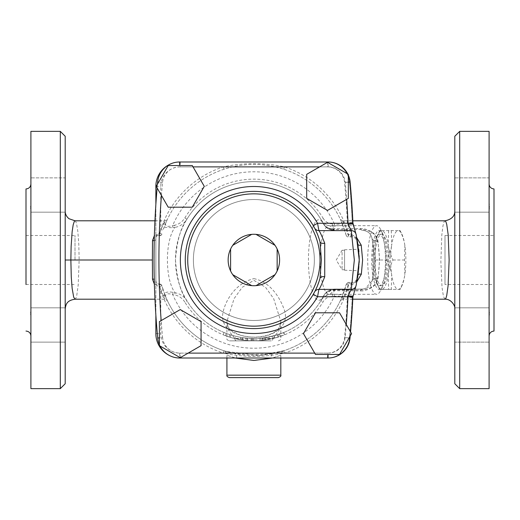 <?xml version="1.0" encoding="UTF-8"?>
<svg xmlns="http://www.w3.org/2000/svg" width="520" height="520" viewBox="0 0 520 520"><rect width="100%" height="100%" fill="white"/><g stroke="black" fill="none" stroke-linecap="round" stroke-linejoin="round"><path stroke-width="0.39" stroke-dasharray="2.6 1.95" d="M454.799 260.084L454.799 210.997L454.799 260.084M444.918 299.195L443.437 296.348L442.039 287.567L440.856 261.586L441.831 234.864L442.981 225.771L444.1 221.715L444.918 220.805M352.768 299.195L342.596 299.195L343.454 296.953C341.783 302.328 343.551 297.752 348.771 283.225L351.267 283.361L355.179 282.516L357.026 281.476M154.388 284.252L156.611 284.999L158.892 284.817C162.065 293.092 164.106 297.824 165.029 299.026L163.761 295.548L165.198 292.793C167.264 291.863 169.904 291.733 173.114 292.403L175.071 292.767C180.219 293.748 184.191 296.459 186.979 300.898A78.409 78.409 0 0 0 320.938 300.625C323.589 296.433 327.425 294.268 332.442 294.119L341.328 294.827L343.441 296.959M362.707 290.947L334.412 290.654L332.469 294.125M356.896 237.913L355.179 236.944L351.124 236.067L348.621 236.21C343.388 221.897 341.699 217.588 343.551 223.288L341.328 225.537L332.644 226.194L334.12 228.806L362.719 228.547C371.683 230.328 376.766 234.566 377.969 241.267L379.6 260L378.06 278.207C376.831 284.973 371.716 289.218 362.726 290.94M342.589 220.799L343.551 223.288A2.45 2.308 156.5 0 1 341.523 221.93L340.373 219.388L340.672 220.019L340.392 219.427L342.596 220.799L352.826 220.805M454.799 383.74L454.799 136.26M489.099 131.359L489.099 260L489.099 177.879L489.099 202.358L489.099 177.879L454.799 177.879L454.799 212.18L454.799 177.879L454.799 212.18L454.799 177.879L489.099 177.879L489.099 388.642M454.799 324.974L454.799 307.82L454.799 324.974M454.799 342.121L454.799 307.82L454.799 342.121L489.099 342.121L489.099 307.82L489.099 342.121L454.799 342.121M75.004 220.799L75.621 221.234L76.525 223.535L77.857 231.608L78.8 244.348L79.15 260L78.182 285.194L76.739 295.633L75.888 298.311L75.088 299.195M65.202 260.013L65.202 210.997L65.202 260.013M334.347 226.213L334.406 224.003C339.45 224.633 341.822 223.944 341.523 221.93L346.164 235.222A2.45 1.606 -15 0 0 348.621 236.21L348.53 234.585L346.164 235.222A95.563 95.563 0 0 0 283.712 169.221C263.822 162.858 243.932 162.858 224.036 169.221A95.563 95.563 0 0 0 163.091 230.159L165.659 223.269A2.45 2.204 22.6 0 1 163.716 224.562L165.029 220.974C164.125 222.164 162.103 226.837 158.958 235.001L156.611 234.819L154.375 235.58M333.489 230.237L333.496 230.237C327.886 230.269 323.901 224.965 323.661 224.218L323.362 223.678C325.546 227.604 328.919 229.794 333.496 230.237A7.352 1.092 93.3 0 1 333.489 230.237A7.352 1.092 93.3 0 1 333.053 229.444C328.588 229.197 325.358 227.279 323.362 223.678A78.409 78.409 0 0 0 204.224 199.31A78.409 78.409 0 0 0 204.503 320.911A78.409 78.409 0 0 0 323.531 296.003A40.261 10.42 90 0 1 308.445 260A40.261 10.42 90 0 1 323.362 223.678L321.087 219.622A78.409 78.409 0 0 0 186.908 219.213C184.119 223.678 180.141 226.408 174.974 227.396L174.558 225.29C178.978 224.269 182.397 221.819 184.821 217.939L186.908 219.213C180.745 227.409 176.93 240.981 175.455 259.935C176.924 279.038 180.765 292.695 186.979 300.898L184.886 302.178C182.468 298.317 179.062 295.887 174.661 294.886L175.071 292.767C164.951 279.682 164.794 240.669 174.974 227.403L173.043 227.76L165.204 227.396L163.722 224.562M65.202 136.26L65.202 383.74M65.202 177.879L65.202 212.18L65.202 177.879L65.202 212.18L65.202 177.879L30.901 177.879L30.901 212.18L30.901 177.879L65.202 177.879M65.202 324.974L65.202 307.82L65.202 324.974M30.901 309.536L30.901 342.121L30.901 317.642L30.901 342.121L65.202 342.121L65.202 307.82L65.202 342.121L30.901 342.121L30.901 131.359M60.3 388.642L60.3 131.359M30.901 388.642L30.901 309.465M26 260L26 284.505L26 260M30.901 210.535L30.803 208.91M30.758 208.013L30.745 207.155M30.758 206.232L30.881 203.379M30.901 317.506L30.803 314.86M30.758 313.768L30.745 312.845M30.758 311.987L30.881 309.972M75.004 260L75.004 235.495L75.004 260M459.7 131.359L459.7 388.642M489.138 209.664L489.177 209.177M489.242 207.968L489.255 207.155M489.242 206.258L489.177 204.718M489.132 203.717L489.099 202.442M494 331.058L494 188.942M489.144 316.017L489.177 315.283M489.242 313.736L489.255 312.839M489.242 312L489.177 310.824M489.132 310.187L489.099 309.517M489.099 309.465L489.099 307.82L489.099 309.465M327.509 210.411L306.683 198.386L306.683 174.343L319.586 166.888L328.166 166.888A17.154 17.154 0 0 1 345.241 182.448A828.191 828.191 0 0 1 346.645 199.368L327.509 210.411M319.586 166.888L327.509 162.318L348.335 174.343L348.335 198.386L346.645 199.368M193.044 166.888L204.289 186.362L192.264 207.194L168.214 207.194L156.189 186.362L168.214 165.535L192.264 165.535L193.044 166.888L179.621 166.888L179.621 165.535M444.997 235.495L494 235.495L494 284.505L444.997 284.505L444.997 235.495L444.997 284.505M225.44 335.693C222.404 334.51 222.404 334.51 225.44 335.693C222.404 334.51 222.404 334.51 225.44 335.693A80.86 80.86 0 0 0 240.045 339.671A80.86 80.86 0 0 1 235.099 338.65L230.224 337.324A80.86 80.86 0 0 1 225.44 335.693L226.297 333.398C223.359 332.248 223.359 332.248 226.297 333.398C223.359 332.248 223.359 332.248 226.297 333.398A78.409 78.409 0 0 0 240.461 337.253A78.409 78.409 0 0 1 235.664 336.265L235.099 338.65L235.664 336.265L230.939 334.978A78.409 78.409 0 0 1 226.297 333.398L225.44 335.693M240.045 339.671C243.263 340.184 243.263 340.184 240.045 339.671C243.263 340.184 243.263 340.184 240.045 339.671L240.461 337.253C243.588 337.753 243.588 337.753 240.461 337.253C243.588 337.753 243.588 337.753 240.461 337.253L240.045 339.671M230.939 334.978L230.224 337.324L230.939 334.978M252.356 340.847L247.312 340.594L252.356 340.847A80.86 80.86 0 0 0 262.951 340.347C266.182 339.937 266.182 339.937 262.951 340.347C266.182 339.937 266.182 339.937 262.951 340.347A80.86 80.86 0 0 1 253.624 340.86L252.356 340.847L252.401 338.397L247.514 338.15L253.63 338.41A78.409 78.409 0 0 0 262.678 337.916A78.409 78.409 0 0 1 252.401 338.397L252.356 340.847L252.401 338.397M247.514 338.15L247.312 340.594L247.514 338.15M262.678 337.916C265.811 337.519 265.811 337.519 262.678 337.916C265.811 337.519 265.811 337.519 262.678 337.916L262.951 340.347L262.678 337.916M267.202 339.755L262.704 340.373L269.328 339.372L278.128 337.135L284.655 334.769L283.725 332.507L277.394 334.796L268.86 336.966L262.197 337.968L262.704 340.373L262.438 337.942L274.222 335.725L283.498 332.599L284.427 334.867L274.853 338.091L267.202 339.755L266.799 337.337M232.511 337.987L229.014 336.941L232.511 337.987L233.155 335.621L229.769 334.613L229.014 336.941A80.86 80.86 0 0 0 251.686 340.828A80.86 80.86 0 0 1 229.014 336.941L229.769 334.613L233.155 335.621M253.877 340.86L251.686 340.828L253.877 340.86A80.86 80.86 0 0 0 268.125 339.593A80.86 80.86 0 0 1 253.877 340.86L253.877 338.41L251.752 338.377A78.409 78.409 0 0 1 229.769 334.613A78.409 78.409 0 0 0 251.752 338.377L251.686 340.828L251.752 338.377L253.877 338.41A78.409 78.409 0 0 0 267.696 337.181A78.409 78.409 0 0 1 253.877 338.41L253.877 340.86M278.733 336.941L268.125 339.593L278.733 336.941L277.979 334.613L267.696 337.181L268.125 339.593L267.696 337.181L268.125 339.593L267.696 337.181L277.979 334.613M404.84 245.297C404.235 240.936 402.656 236.035 400.107 230.594L398.249 230.594A29.406 7.612 90 0 1 401.778 233.955A29.406 7.612 90 0 1 404.84 245.297A29.406 7.612 90 0 1 404.84 274.703L404.495 260L404.84 245.297M391.32 230.594L391.657 245.297A29.406 7.612 90 0 1 398.249 230.594L379.808 230.594L378.151 233.955A29.406 7.612 -90 0 0 375.089 245.297A29.406 7.612 -90 0 0 375.089 274.703A29.406 7.612 -90 0 0 378.151 286.046A29.406 7.612 -90 0 0 381.68 289.406L379.821 289.406C377.273 283.966 375.694 279.065 375.089 274.703L375.427 260L375.089 245.297C375.694 240.936 377.273 236.035 379.821 230.594L381.68 230.594A29.406 7.612 -90 0 0 378.151 233.955M386.925 260C389.474 265.44 391.053 270.342 391.657 274.703A29.406 7.612 90 0 1 391.657 245.297C391.053 249.659 389.474 254.56 386.925 260A29.406 7.612 90 0 1 382.844 286.046A29.406 7.612 90 0 1 371.703 260A29.406 7.612 90 0 1 382.844 233.955A29.406 7.612 90 0 1 386.925 260L375.427 260M398.249 289.406L400.107 289.406C402.656 283.966 404.235 279.065 404.84 274.703A29.406 7.612 90 0 1 401.778 286.046A29.406 7.612 90 0 1 398.249 289.406A29.406 7.612 90 0 1 391.657 274.703L391.32 289.406L398.249 289.406M378.151 286.046L379.808 289.406L391.32 289.406M388.271 274.703L388.609 289.406L381.68 289.406A29.406 7.612 -90 0 0 388.271 274.703A29.406 7.612 -90 0 0 388.271 245.297C388.875 249.659 390.449 254.56 393.003 260C390.449 265.44 388.875 270.342 388.271 274.703M388.609 230.594L388.271 245.297A29.406 7.612 -90 0 0 381.68 230.594L400.107 230.594L401.778 233.955M393.003 260L404.495 260M388.609 289.406L400.107 289.406L401.778 286.046M375.024 260A25.727 6.656 90 0 1 381.68 234.273A25.727 6.656 90 0 1 388.336 260A25.727 6.656 90 0 1 381.68 285.727A25.727 6.656 90 0 1 375.024 260M372.651 260A25.727 6.656 -90 0 0 379.314 285.727A25.727 6.656 -90 0 0 385.97 260A25.727 6.656 -90 0 0 379.314 234.273A25.727 6.656 -90 0 0 372.651 260M256.022 234.364L275.002 245.323M232.745 245.323L251.726 234.364M277.154 249.041L277.154 270.959M275.002 274.677L256.022 285.636A25.727 25.727 0 0 0 259.486 234.891A25.727 25.727 0 0 0 230.594 249.041L230.594 270.959M251.726 285.636L232.745 274.677A25.727 25.727 0 0 0 251.726 285.636M313.3 294.288A68.608 68.608 0 0 1 209.781 312.559A68.608 68.608 0 0 1 209.781 207.441A68.608 68.608 0 0 1 313.3 225.713L314.19 227.305M320.008 278.258L316.453 288.125M316.667 232.362L320.008 241.742M161.161 320.6L180.239 309.589L201.065 321.614L201.065 345.657L180.239 357.682L159.412 345.657L159.412 321.614L161.161 320.6A828.191 828.191 0 0 0 162.591 337.571L159.412 337.87M314.704 353.113L303.459 333.638L315.484 312.806L339.534 312.806L351.559 333.638L339.534 354.465L315.484 354.465L314.704 353.113L328.048 353.113L328.048 354.465M346.262 324.461A828.191 828.191 0 0 1 345.124 337.578A17.154 17.154 0 0 1 328.048 353.113M188.162 353.113L179.667 353.113A17.154 17.154 0 0 1 162.591 337.571M161.428 195.442A828.191 828.191 0 0 1 162.546 182.442A17.154 17.154 0 0 1 179.621 166.888M350.194 336.005A833.092 833.092 0 0 0 350.558 331.903M159.412 344.682A22.055 22.055 0 0 0 160.043 346.028M157.463 184.158A833.092 833.092 0 0 0 157.125 187.987M348.335 175.136A22.055 22.055 0 0 0 347.815 174.037M179.667 358.013L328.048 358.013A22.055 22.055 0 0 0 349.999 338.039A833.092 833.092 0 0 0 352.918 295.925A105.359 105.359 0 0 0 352.982 224.237A833.092 833.092 0 0 0 350.123 181.994A22.055 22.055 0 0 0 328.166 161.987L179.621 161.987A22.055 22.055 0 0 0 157.664 181.981A833.092 833.092 0 0 0 157.709 338.032A22.055 22.055 0 0 0 179.667 358.013M344.572 269.737L342.082 269.737L336.232 260L342.082 250.263L342.082 269.737L342.082 250.263L344.572 250.263L344.572 269.737L344.572 250.263M359.151 255.717L358.924 251.914M344.572 249.756L344.572 270.244L344.572 249.756L358.69 249.314M359.236 260C358.644 246.214 358.644 246.214 359.236 260C358.644 273.786 358.644 273.786 359.236 260M344.572 270.244L358.69 270.686L359.216 261.911M314.36 260A60.489 60.489 0 0 0 223.633 207.617A60.489 60.489 0 0 0 223.633 312.383A60.489 60.489 0 0 0 314.36 260A60.489 60.489 0 0 1 223.633 312.383A60.489 60.489 0 0 1 223.633 207.617A60.489 60.489 0 0 1 314.36 260M236.652 358.378A4.901 3.094 -78.3 0 0 234.514 353.581C247.422 354.523 260.332 354.523 273.234 353.581A4.901 3.094 78.3 0 0 271.096 358.378L253.877 358.013L236.652 358.378L226.922 355.277L235.242 358.013M224.036 350.779L223.269 353.113A98.013 98.013 0 0 1 160.765 290.602L163.091 289.842A95.563 95.563 0 0 0 224.036 350.779C243.925 357.143 263.822 357.143 283.712 350.779A95.563 95.563 0 0 0 346.313 284.213L341.419 298.311A95.563 95.563 0 0 1 273.234 353.581L284.161 350.636L259.864 355.368L226.323 351.507L223.613 350.643L234.514 353.581A95.563 95.563 0 0 1 165.704 296.849L167.369 300.606L165.159 299.208L154.96 299.195M272.526 358.013L280.826 355.277L271.096 358.378M173.114 292.403L172.686 294.489C167.408 293.098 165.081 293.885 165.704 296.849L161.85 285.753L159.913 286.416C156.949 286.728 155.597 284.726 155.863 280.43L155.863 239.369C155.603 235.06 156.962 233.071 159.952 233.395L160.765 229.398A98.013 98.013 0 0 1 223.269 166.888C243.672 162.539 264.075 162.539 284.479 166.888A98.013 98.013 0 0 1 348.53 234.585L351.032 234.448C355.173 235.787 357.526 239.148 358.091 244.53L359.223 258.206M343.454 296.953A2.45 2.321 -156.4 0 0 341.419 298.311C341.685 296.387 339.3 295.731 334.256 296.335L332.442 296.348C328.367 296.569 325.228 298.415 323.037 301.892A80.86 80.86 0 0 1 184.886 302.178M278.375 377.611L229.372 377.611M236.503 340.86A2.45 1.736 -90 0 1 234.767 338.41L272.981 338.41A2.45 1.736 90 0 1 271.245 340.86L229.372 340.86L271.245 340.86M278.375 340.86C280.423 340.087 281.242 339.274 280.826 338.41L280.826 321.458L279.637 326.677C278.148 329.959 274.391 332.709 268.365 334.925C259.35 337.707 250.133 337.851 240.721 335.341L232.115 331.26C226.265 325.605 227.708 325.877 226.922 321.445L234.104 298.617L242.203 287.307L253.877 280.345L265.551 287.313L273.656 298.623L280.839 321.458L278.928 330.805L272.981 338.41C264.231 340.373 243.503 340.366 234.767 338.41L228.8 330.785L226.922 321.451L226.922 338.41C226.506 339.274 227.325 340.087 229.372 340.86M253.877 278.61C271.817 282.321 280.897 299.936 284.453 310.323C289.218 324.142 276.633 337.46 253.286 337.246C233.019 335.686 222.761 328.62 222.514 316.05C223.366 304.564 233.285 283.745 253.877 278.61M334.704 289.062L362.44 289.062C367.796 288.516 371.013 285.818 372.093 280.969C374.562 266.584 374.517 252.356 371.956 238.284C370.897 233.5 367.679 230.822 362.317 230.256C367.854 230.912 371.066 233.591 371.956 238.284C374.504 252.415 374.55 266.65 372.093 280.969L365.112 288.691L362.44 289.062L334.704 289.062A9.802 0.539 90 0 0 334.412 290.654L333.794 290.596C329.017 290.472 325.644 292.182 323.668 295.731L320.938 300.625L323.037 301.892M324.981 293.69L323.726 295.62C325.624 292.175 328.829 290.303 333.326 289.998L361.517 289.985C371.053 289.048 376.454 285.161 377.722 278.33C379.932 265.811 379.893 253.37 377.604 241.02C376.356 234.26 370.975 230.399 361.452 229.45L333.053 229.444A34.301 8.879 -90 0 0 329.017 225.7A34.301 8.879 -90 0 0 320.138 260A34.301 8.879 -90 0 0 329.017 294.3A34.301 8.879 -90 0 0 333.326 289.998A7.352 1.04 -93.8 0 1 333.756 289.088L324.981 293.69L323.668 295.731A7.352 5.551 -152.9 0 1 323.726 295.62M332.644 223.983L332.644 226.194C327.587 226.037 323.733 223.847 321.087 219.622L323.187 218.355C325.383 221.871 328.536 223.743 332.644 223.983L334.406 224.003A88.212 88.212 0 0 0 172.614 225.68L174.558 225.29M283.712 350.779L284.479 353.113C264.075 357.461 243.672 357.461 223.269 353.113L180.239 353.113A19.474 19.474 0 0 1 160.765 333.638L160.765 290.602L159.913 286.416A2.45 0.416 79.8 0 0 159.062 284.005C155.798 283.53 156.871 285.701 155.863 280.43A2.45 1.3 180 0 0 154.251 279.208M346.313 284.213L348.686 284.837L348.771 283.225A2.45 1.593 -165.3 0 0 346.313 284.213A2.45 2.45 0 0 1 348.81 282.386L351.312 282.516L351.182 284.967L348.686 284.837A98.013 98.013 0 0 1 284.479 353.113L327.496 353.113A17.154 17.154 0 0 0 344.572 337.565A828.191 828.191 0 0 0 347.399 296.686L352.255 297.713A105.359 105.359 0 0 0 355.238 231.25M351.267 283.361L351.312 282.516C353.21 282.406 354.582 281.86 355.42 280.885C356.174 280.956 357.097 278.935 358.189 274.82C357.656 280.209 355.322 283.595 351.182 284.967A100.458 100.458 0 0 1 347.399 296.686M358.189 274.794A2.45 1.066 8.1 0 0 358.189 274.82A105.359 105.359 0 0 1 352.255 297.713A833.092 833.092 0 0 1 349.447 338.026A22.055 22.055 0 0 1 327.496 358.013L180.239 358.013A24.375 24.375 0 0 1 155.863 333.638L155.863 280.43M358.098 244.556A2.45 1.073 -8.4 0 1 358.091 244.53A105.359 105.359 0 0 0 352.255 222.287A833.092 833.092 0 0 0 349.447 181.974A833.092 833.092 0 0 1 352.255 222.287L347.399 223.314A828.191 828.191 0 0 0 344.572 182.436A17.154 17.154 0 0 0 327.496 166.888L284.479 166.888L283.712 169.221M359.209 262.411L358.189 274.82A105.359 105.359 0 0 1 352.255 297.713A833.092 833.092 0 0 1 349.447 338.026A22.055 22.055 0 0 1 327.496 358.013L327.496 353.113M351.124 236.067L351.032 234.448A100.458 100.458 0 0 0 347.399 223.314M224.036 169.221L223.269 166.888L180.239 166.888A19.474 19.474 0 0 0 160.765 186.362L160.765 229.398L163.091 230.159M161.902 234.065L159.952 233.395A2.45 0.403 100.3 0 1 159.107 235.807A2.45 0.403 100.3 0 1 158.958 235.001A2.45 1.703 15.7 0 0 161.902 234.065A2.45 2.45 0 0 1 159.107 235.807C156.423 236.321 156.526 234 155.863 239.369L155.863 186.362A24.375 24.375 0 0 1 180.239 161.987L327.496 161.987A22.055 22.055 0 0 1 349.447 181.974L344.572 182.436M154.245 240.591A2.45 1.3 180 0 0 155.863 239.369M161.85 285.753A2.45 1.703 164.4 0 0 158.892 284.817A2.45 0.416 79.8 0 1 159.055 284.005A2.45 2.45 0 0 1 161.85 285.753L163.091 289.842M155.863 204.464L155.863 315.075M163.761 295.548A2.45 2.21 -22.7 0 1 165.704 296.849M173.043 227.76L172.614 225.68C167.336 227.071 165.016 226.265 165.659 223.269A95.563 95.563 0 0 1 341.523 221.93M154.941 220.792L165.159 220.792L167.375 219.394L165.659 223.269M333.496 228.858A9.802 1.411 90 0 0 334.224 230.256A12.253 12.253 0 0 1 323.362 223.678C325.377 227.233 328.757 228.963 333.496 228.858L334.12 228.806A9.802 0.442 90 0 0 334.353 230.256M332.442 294.119L332.442 296.348M334.21 294.112L334.256 296.335A88.212 88.212 0 0 1 172.686 294.489L174.661 294.886M334.197 230.256A7.352 1.905 90 0 1 333.333 229.45M360.061 228.417A9.802 3.874 -90 0 0 362.317 230.256A7.352 1.905 90 0 1 361.452 229.45M377.969 241.267A9.802 4.505 -10.4 0 1 371.956 238.284A7.352 3.906 169.6 0 0 377.604 241.02M378.06 278.207A9.802 4.219 10.1 0 0 372.093 280.969A7.352 3.77 -169.9 0 1 377.722 278.33M365.112 288.691L362.44 289.062A7.352 1.905 -90 0 0 361.517 289.985M323.694 295.685L323.668 295.731C325.981 291.525 329.615 289.302 334.575 289.062A7.352 1.905 -90 0 0 333.651 289.985M333.794 290.596A9.802 1.456 90 0 1 334.575 289.062L333.756 289.088M362.44 289.062A9.802 3.868 90 0 0 360.094 291.07M380.614 229.444A34.301 8.879 -90 0 0 376.578 225.7A34.301 8.879 -90 0 0 367.705 260A34.301 8.879 -90 0 0 376.578 294.3A34.301 8.879 -90 0 0 380.699 290.387A34.301 8.879 -90 0 0 385.457 260A34.301 8.879 -90 0 0 380.699 229.613A34.301 8.879 -90 0 0 380.614 229.444M334.224 230.256L325.923 227.013L323.382 223.717M352.982 224.237A105.359 105.359 0 0 0 352.255 222.287M168.415 165.048A24.375 24.375 0 0 1 180.239 161.987L327.496 161.987A22.055 22.055 0 0 1 349.447 181.974M169.143 355.342A24.375 24.375 0 0 0 180.239 358.013L327.496 358.013M345.241 182.448L348.335 182.162M253.63 338.41L253.624 340.86M268.86 336.966L269.328 339.372M277.394 334.796L278.128 337.135M279.377 334.146L280.176 336.459M274.222 335.725L274.853 338.091M272.084 336.265L272.656 338.65M345.124 337.578L349.07 337.954M179.667 353.113L179.667 357.351M162.546 182.442L158.665 182.078M328.166 166.888L328.166 162.695M226.922 375.161L280.826 375.161M321.087 219.622A78.409 78.409 0 0 0 186.908 219.213M184.821 217.939A80.86 80.86 0 0 1 323.187 218.355M180.239 161.987L180.239 166.888M327.496 161.987L327.496 166.888M155.863 186.362L160.765 186.362M155.863 333.638L160.765 333.638M349.447 338.026L344.572 337.565M180.239 358.013L180.239 353.113M30.901 212.18L65.202 212.18L30.901 212.18M30.901 307.82L65.202 307.82L30.901 307.82M26 284.505L75.004 284.505M26 235.495L75.004 235.495M454.799 212.18L489.099 212.18L454.799 212.18M454.799 307.82L489.099 307.82L454.799 307.82M223.087 334.769L224.022 332.501M242.541 340.06L242.886 337.636M265.103 337.597L265.454 340.028M379.314 285.727L381.68 285.727M379.314 234.273L381.68 234.273M226.922 358.013L226.922 355.277C226.48 352.723 225.375 351.175 223.6 350.636L223.613 350.643M280.826 358.013L280.826 355.277C281.288 352.703 282.399 351.156 284.161 350.636L284.161 350.636M226.323 351.507L223.899 350.734M283.751 350.766L280.377 351.819M346.164 235.222A2.45 2.45 0 0 0 348.666 237.036L351.169 236.893C352.567 237.978 354.881 234.397 358.091 244.53M342.596 299.202L340.392 300.579L340.626 300.079M340.73 299.858L340.379 300.612M340.373 219.388L340.678 220.038M334.575 289.062L329.583 290.134M323.531 296.003L323.147 296.66C322.601 296.186 324.558 295.399 329.017 294.3L376.578 294.3M323.447 223.834L323.147 223.34C322.601 223.815 324.558 224.601 329.017 225.7L376.578 225.7M323.707 224.296L325.923 227.013M382.844 233.955L380.699 229.613M382.844 286.046L380.699 290.387"/><path stroke-width="0.78" d="M444.918 220.805L445.868 221.669L446.726 224.328L448.195 234.786L449.137 259.961L448.097 285.747L446.719 295.581L445.887 298.279L444.918 299.195M357.026 281.476L361.329 274.216L362.609 260L361.225 245.115L356.896 237.913M459.7 131.359L454.799 136.26L454.799 383.74L459.7 388.642L459.7 131.359L489.099 131.359L489.099 388.642L459.7 388.642M65.202 260.013L70.863 260.007L71.123 246.467L72.15 231.621L73.197 224.738L74.386 221.234L75.004 220.799L68.978 218.719C66.371 216.476 65.117 213.902 65.202 210.997M75.088 299.195L73.697 297.213L72.144 288.373L71.266 276.985L70.863 260L152.38 260L152.51 279.221L154.388 284.252M154.375 235.58L152.516 240.578L152.38 260M65.202 383.74L65.202 136.26L60.3 131.359L60.3 388.642L65.202 383.74M60.3 131.359L30.901 131.359L30.901 388.642L60.3 388.642M26 284.505L26 188.942L26 284.505M30.803 208.91L30.758 208.013M30.745 207.155L30.758 206.232M30.881 203.379L30.901 202.527M30.901 202.358L30.901 210.535M30.901 309.465L30.901 317.506M30.803 314.86L30.758 313.768M30.745 312.845L30.758 311.987M30.881 309.972L30.901 309.536M489.099 309.517L489.132 316.245M489.099 202.442L489.138 209.664M489.177 209.177L489.242 207.968M489.255 207.155L489.242 206.258M489.177 204.718L489.132 203.717M489.099 184.041C489.392 187.018 491.023 188.65 494 188.942L494 331.058C491.023 331.351 489.392 332.982 489.099 335.959M489.177 315.283L489.242 313.736M489.255 312.839L489.242 312M489.177 310.824L489.132 310.187M306.683 198.386L327.509 210.411L348.335 198.386L348.335 174.343L327.509 162.318L306.683 174.343L306.683 198.386M346.645 199.368A828.191 828.191 0 0 1 348.036 223.269L352.931 223.054A833.092 833.092 0 0 0 350.123 181.994A22.055 22.055 0 0 0 348.335 175.136M204.289 186.362L192.264 165.535L168.214 165.535L156.189 186.362L168.214 207.194L192.264 207.194L204.289 186.362M494 284.505L494 235.495M275.002 245.323L256.022 234.364A25.727 25.727 0 0 0 251.726 234.364L232.745 245.323A25.727 25.727 0 0 0 230.594 249.041L230.594 270.959A25.727 25.727 0 0 0 232.745 274.677L251.726 285.636A25.727 25.727 0 0 0 256.022 285.636L275.002 274.677A25.727 25.727 0 0 0 277.154 270.959L277.154 249.041A25.727 25.727 0 0 0 256.022 234.364M275.002 274.677A25.727 25.727 0 0 1 232.745 274.677A25.727 25.727 0 0 1 230.594 249.041A25.727 25.727 0 0 0 230.594 270.959M251.726 234.364A25.727 25.727 0 0 0 232.745 245.323M277.154 270.959A25.727 25.727 0 0 0 277.154 249.041M314.19 227.305L314.561 228A4.901 4.895 152.2 0 0 318.897 230.614L317.544 223.269L313.3 225.713M324.733 276.77L324.733 243.23C321.653 235.45 319.709 231.244 318.897 230.614L351.306 230.614L348.114 224.432L348.036 223.269L317.544 223.269A73.508 73.508 0 0 0 206.629 203.684A73.508 73.508 0 0 0 206.629 316.316A73.508 73.508 0 0 0 317.544 296.731L313.3 294.288L314.561 292A4.901 4.895 27.8 0 1 318.897 289.387C319.703 288.762 321.646 284.55 324.733 276.77A4.901 2.724 15.4 0 0 320.008 278.258L321.386 260L320.008 241.742A68.608 68.608 0 0 0 214.383 203.899A68.608 68.608 0 0 0 214.383 316.101A68.608 68.608 0 0 0 320.008 278.258M346.262 324.461A828.191 828.191 0 0 0 347.978 296.731L317.544 296.731L318.897 289.387L351.306 289.387L348.056 295.666L347.978 296.731L352.872 296.953L356.278 284.791L359.236 259.922L356.272 235.164L352.931 223.054M316.453 288.125L315.133 290.901M324.733 243.23A4.901 2.724 -15.4 0 1 320.008 241.742M315.315 229.444L316.667 232.362M315.484 354.465L339.534 354.465L351.559 333.638L339.534 312.806L315.484 312.806L303.459 333.638L315.484 354.465M159.412 321.614L159.412 345.657L180.239 357.682L201.065 345.657L201.065 321.614L180.239 309.589L159.412 321.614M348.056 295.666C350.89 296.179 352.515 296.27 352.918 295.945M160.043 346.028A22.055 22.055 0 0 0 179.667 358.013L328.048 358.013A22.055 22.055 0 0 0 349.999 338.039A833.092 833.092 0 0 0 350.194 336.005M350.558 331.903A833.092 833.092 0 0 0 352.872 296.953M157.125 187.987A833.092 833.092 0 0 0 157.709 338.032A22.055 22.055 0 0 0 159.412 344.682M347.815 174.037A22.055 22.055 0 0 0 328.166 161.987L179.621 161.987A22.055 22.055 0 0 0 157.664 181.981A833.092 833.092 0 0 0 157.463 184.158M352.976 224.224L352.976 224.224C352.56 223.86 350.942 223.925 348.114 224.432M356.272 235.164L356.057 234.312A4.901 4.895 -14.1 0 0 351.306 230.614L354.334 260L351.306 289.387A4.901 4.895 14.1 0 0 356.057 285.682L356.278 284.791M359.216 261.911L359.151 255.717M358.924 251.914L358.69 249.314M235.242 358.013L253.883 360.457L272.526 358.013M229.372 377.611L278.375 377.611C280.397 376.87 281.209 376.051 280.826 375.161L226.922 375.161C226.538 376.051 227.357 376.87 229.372 377.611M361.329 274.216A2.45 1.066 8.1 0 0 358.189 274.794M361.225 245.115A2.45 1.073 -8.4 0 1 358.098 244.556M359.223 258.206L359.209 262.411M152.516 240.578A2.45 1.3 180 0 0 154.245 240.591M152.51 279.221A2.45 1.3 180 0 1 154.251 279.208M168.415 165.048A24.375 24.375 0 0 0 155.863 186.362L155.863 204.464M155.863 315.075L155.863 333.638A24.375 24.375 0 0 0 169.143 355.342M355.238 231.25A105.359 105.359 0 0 0 352.982 224.237M348.335 182.162L350.123 181.994M193.044 166.888L319.586 166.888M161.161 320.6A828.191 828.191 0 0 1 161.428 195.442M314.704 353.113L188.162 353.113M320.034 260A66.157 66.157 0 0 1 220.799 317.291A66.157 66.157 0 0 1 220.799 202.709A66.157 66.157 0 0 1 320.034 260M349.07 337.954L349.999 338.039M328.048 354.465L328.048 358.013M179.667 357.351L179.667 358.013M159.412 337.87L157.709 338.032M158.665 182.078L157.664 181.981M179.621 165.535L179.621 161.987M328.166 162.695L328.166 161.987M352.768 299.195L444.99 299.195C451.126 298.903 455.513 305.806 454.799 309.003M352.826 220.805L444.99 220.805C451.581 219.447 454.851 216.183 454.799 210.997M65.202 309.003C65.891 303.589 67.34 300.45 75.004 299.202L154.96 299.195M75.004 220.792L154.941 220.792M26 331.058C28.977 331.351 30.609 332.982 30.901 335.959M26 188.942C28.977 188.65 30.609 187.018 30.901 184.041M226.922 358.013L226.922 375.161M280.826 358.013L280.826 375.161"/></g></svg>
